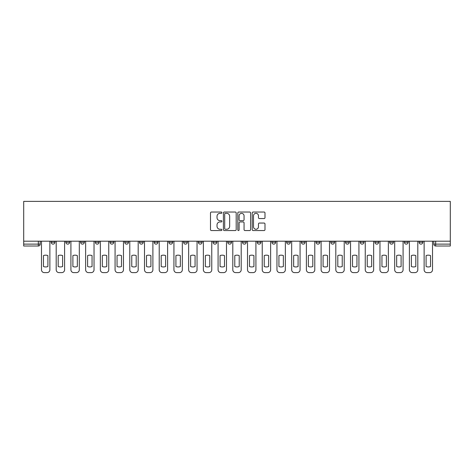 <?xml version="1.0" encoding="UTF-8"?>
<svg xmlns="http://www.w3.org/2000/svg" width="474" height="474" viewBox="0 0 474 474"><rect width="100%" height="100%" fill="white"/><g stroke="black" fill="none" stroke-linecap="round" stroke-linejoin="round"><path stroke-width="0.71" d="M221.909 212.678A0.646 0.646 0 0 0 221.257 212.032L211.422 212.032A0.924 0.924 0 0 0 210.492 212.956L210.492 229.629A0.924 0.924 0 0 0 211.422 230.554L221.257 230.554A0.646 0.646 0 0 0 221.909 229.902A0.646 0.646 0 0 0 221.257 229.256L219.983 229.256A2.963 2.963 0 0 1 217.021 226.294L217.021 224.901A2.963 2.963 0 0 1 219.983 221.939L221.257 221.939A0.646 0.646 0 0 0 221.909 221.293A0.646 0.646 0 0 0 221.257 220.647L219.983 220.647A2.963 2.963 0 0 1 217.021 217.679L217.021 216.292A2.963 2.963 0 0 1 219.983 213.33L221.257 213.33A0.646 0.646 0 0 0 221.909 212.678M419.075 242.238L419.075 241.201L419.075 242.238A1.884 1.884 0 0 0 420.959 244.122A1.884 1.884 0 0 1 419.075 242.238L422.849 242.238A1.884 1.884 0 0 1 420.959 244.122A1.884 1.884 0 0 0 422.849 242.238A1.884 1.884 0 0 1 420.959 244.122M404.358 241.201L404.358 242.238L408.132 242.238A1.884 1.884 0 0 1 406.242 244.122A1.884 1.884 0 0 1 404.358 242.238L404.358 241.201M360.204 242.238L360.204 241.201L360.204 242.238A1.884 1.884 0 0 0 362.095 244.122A1.884 1.884 0 0 1 360.204 242.238L363.979 242.238A1.884 1.884 0 0 1 362.095 244.122M345.487 242.238L345.487 241.201L345.487 242.238A1.884 1.884 0 0 0 347.377 244.122A1.884 1.884 0 0 1 345.487 242.238L349.261 242.238A1.884 1.884 0 0 1 347.377 244.122M301.34 241.201L301.34 242.238L305.114 242.238A1.884 1.884 0 0 1 303.224 244.122A1.884 1.884 0 0 1 301.34 242.238L301.34 241.201M286.622 241.201L286.622 242.238L290.396 242.238A1.884 1.884 0 0 1 288.506 244.122A1.884 1.884 0 0 1 286.622 242.238L286.622 241.201M198.322 241.201L198.322 242.238L202.096 242.238A1.884 1.884 0 0 1 200.206 244.122A1.884 1.884 0 0 1 198.322 242.238L198.322 241.201M183.604 241.201L183.604 242.238L187.378 242.238A1.884 1.884 0 0 1 185.494 244.122A1.884 1.884 0 0 1 183.604 242.238L183.604 241.201M110.021 242.238L110.021 241.201L110.021 242.238A1.884 1.884 0 0 0 111.905 244.122A1.884 1.884 0 0 1 110.021 242.238L113.796 242.238A1.884 1.884 0 0 1 111.905 244.122M95.304 241.201L95.304 242.238L99.078 242.238A1.884 1.884 0 0 1 97.188 244.122A1.884 1.884 0 0 1 95.304 242.238L95.304 241.201M80.586 241.201L80.586 242.238L84.36 242.238A1.884 1.884 0 0 1 82.476 244.122A1.884 1.884 0 0 1 80.586 242.238L80.586 241.201M65.868 242.238L65.868 241.201L65.868 242.238A1.884 1.884 0 0 0 67.758 244.122A1.884 1.884 0 0 1 65.868 242.238L69.642 242.238A1.884 1.884 0 0 1 67.758 244.122A1.884 1.884 0 0 0 69.642 242.238A1.884 1.884 0 0 1 67.758 244.122M51.151 242.238L51.151 241.201L51.151 242.238A1.884 1.884 0 0 0 53.041 244.122A1.884 1.884 0 0 1 51.151 242.238L54.925 242.238A1.884 1.884 0 0 1 53.041 244.122A1.884 1.884 0 0 0 54.925 242.238A1.884 1.884 0 0 1 53.041 244.122M264.059 218.561A0.924 0.924 0 0 0 264.99 217.637L264.99 212.956A0.924 0.924 0 0 0 264.059 212.032L253.134 212.032A0.924 0.924 0 0 0 252.209 212.956L252.209 229.629A0.924 0.924 0 0 0 253.134 230.554L264.059 230.554A0.924 0.924 0 0 0 264.99 229.629L264.99 223.977A0.924 0.924 0 0 0 264.059 223.053L259.385 223.053A0.924 0.924 0 0 0 258.46 223.977L258.46 226.779A2.477 2.477 0 0 1 255.984 229.256A2.477 2.477 0 0 1 253.507 226.779L253.507 215.806A2.477 2.477 0 0 1 255.984 213.33A2.477 2.477 0 0 1 258.46 215.806L258.46 217.637A0.924 0.924 0 0 0 259.385 218.561L264.059 218.561M450.3 241.201L23.7 241.201L23.7 201.385L450.3 201.385L450.3 246.012L435.677 246.012A1.884 1.884 0 0 1 433.793 244.122L450.3 244.122M236.188 212.956A0.924 0.924 0 0 0 235.264 212.032L224.338 212.032A0.924 0.924 0 0 0 223.408 212.956L223.408 229.629A0.924 0.924 0 0 0 224.338 230.554L235.264 230.554A0.924 0.924 0 0 0 236.188 229.629L236.188 212.956M238.736 212.032L249.662 212.032A0.924 0.924 0 0 1 250.592 212.956L250.592 229.629A0.924 0.924 0 0 1 249.662 230.554L244.987 230.554A0.924 0.924 0 0 1 244.063 229.629L244.063 222.869A0.924 0.924 0 0 0 243.132 221.939L240.034 221.939A0.924 0.924 0 0 0 239.109 222.869L239.109 229.902A0.646 0.646 0 0 1 238.458 230.554A0.646 0.646 0 0 1 237.812 229.902L237.812 212.956A0.924 0.924 0 0 1 238.736 212.032M433.793 241.201L433.793 244.122L433.793 241.201M40.207 241.201L40.207 244.122A1.884 1.884 0 0 1 38.323 246.012L23.7 246.012L23.7 244.122L40.207 244.122A1.884 1.884 0 0 1 38.323 246.012L38.323 241.201M23.7 241.201L23.7 244.122M422.849 241.201L422.849 242.238M408.132 241.201L408.132 242.238L408.132 241.201M393.414 241.201L393.414 242.238A1.884 1.884 0 0 1 391.524 244.122A1.884 1.884 0 0 1 389.64 242.238L393.414 242.238L393.414 241.201M389.64 241.201L389.64 242.238M378.696 241.201L378.696 242.238A1.884 1.884 0 0 1 376.812 244.122A1.884 1.884 0 0 1 374.922 242.238L378.696 242.238M374.922 241.201L374.922 242.238M363.979 241.201L363.979 242.238L363.979 241.201M349.261 241.201L349.261 242.238L349.261 241.201M334.549 241.201L334.549 242.238A1.884 1.884 0 0 1 332.659 244.122A1.884 1.884 0 0 1 330.775 242.238L334.549 242.238L334.549 241.201M330.775 241.201L330.775 242.238M319.832 241.201L319.832 242.238A1.884 1.884 0 0 1 317.941 244.122A1.884 1.884 0 0 1 316.057 242.238L319.832 242.238A1.884 1.884 0 0 1 317.941 244.122A1.884 1.884 0 0 0 319.832 242.238M316.057 241.201L316.057 242.238M305.114 241.201L305.114 242.238L305.114 241.201M290.396 241.201L290.396 242.238L290.396 241.201M275.678 241.201L275.678 242.238A1.884 1.884 0 0 1 273.794 244.122A1.884 1.884 0 0 1 271.904 242.238L275.678 242.238M271.904 241.201L271.904 242.238M260.961 241.201L260.961 242.238A1.884 1.884 0 0 1 259.077 244.122A1.884 1.884 0 0 1 257.186 242.238L260.961 242.238A1.884 1.884 0 0 1 259.077 244.122A1.884 1.884 0 0 0 260.961 242.238M257.186 241.201L257.186 242.238M246.243 241.201L246.243 242.238A1.884 1.884 0 0 1 244.359 244.122A1.884 1.884 0 0 1 242.469 242.238A1.884 1.884 0 0 0 244.359 244.122M242.469 241.201L242.469 242.238L246.243 242.238M231.531 241.201L231.531 242.238A1.884 1.884 0 0 1 229.641 244.122A1.884 1.884 0 0 1 227.757 242.238L231.531 242.238L231.531 241.201M227.757 241.201L227.757 242.238M216.814 241.201L216.814 242.238A1.884 1.884 0 0 1 214.923 244.122A1.884 1.884 0 0 1 213.039 242.238L216.814 242.238A1.884 1.884 0 0 1 214.923 244.122A1.884 1.884 0 0 0 216.814 242.238L216.814 241.201M213.039 241.201L213.039 242.238M202.096 241.201L202.096 242.238M187.378 241.201L187.378 242.238L187.378 241.201M172.66 241.201L172.66 242.238A1.884 1.884 0 0 1 170.776 244.122A1.884 1.884 0 0 1 168.886 242.238L172.66 242.238L172.66 241.201M168.886 241.201L168.886 242.238M157.943 241.201L157.943 242.238A1.884 1.884 0 0 1 156.059 244.122A1.884 1.884 0 0 1 154.168 242.238L157.943 242.238M154.168 241.201L154.168 242.238M143.225 241.201L143.225 242.238A1.884 1.884 0 0 1 141.341 244.122A1.884 1.884 0 0 1 139.451 242.238A1.884 1.884 0 0 0 141.341 244.122M139.451 241.201L139.451 242.238L143.225 242.238M128.513 241.201L128.513 242.238A1.884 1.884 0 0 1 126.623 244.122A1.884 1.884 0 0 1 124.739 242.238A1.884 1.884 0 0 0 126.623 244.122A1.884 1.884 0 0 0 128.513 242.238A1.884 1.884 0 0 1 126.623 244.122M124.739 241.201L124.739 242.238L128.513 242.238M113.796 241.201L113.796 242.238M99.078 241.201L99.078 242.238A1.884 1.884 0 0 1 97.188 244.122A1.884 1.884 0 0 0 99.078 242.238L99.078 241.201M84.36 241.201L84.36 242.238A1.884 1.884 0 0 1 82.476 244.122A1.884 1.884 0 0 0 84.36 242.238L84.36 241.201M69.642 241.201L69.642 242.238L69.642 241.201M54.925 241.201L54.925 242.238L54.925 241.201M225.357 213.33A0.646 0.646 0 0 0 224.706 213.975L224.706 228.61A0.646 0.646 0 0 0 225.357 229.256L226.696 229.256A2.963 2.963 0 0 0 229.659 226.294L229.659 216.292A2.963 2.963 0 0 0 226.696 213.33L225.357 213.33M244.063 215.854A2.477 2.477 0 0 0 241.586 213.377A2.477 2.477 0 0 0 239.109 215.854L239.109 219.717A0.924 0.924 0 0 0 240.034 220.647L243.132 220.647A0.924 0.924 0 0 0 244.063 219.717L244.063 215.854M43.466 255.593L43.466 266.518A5.895 5.895 131.6 0 0 47.898 266.518A5.895 5.895 -131.6 0 1 43.466 266.518L43.466 255.593A5.895 5.895 -131.6 0 1 47.898 255.593A5.895 5.895 131.6 0 0 43.466 255.593M47.898 255.593L47.898 266.518L47.898 255.593M41.481 269.783L41.481 241.201L41.481 269.783A2.832 2.832 48.4 0 0 44.313 272.615L47.05 272.615A2.832 2.832 48.4 0 0 49.877 269.783L49.877 241.201M44.313 272.615L47.05 272.615M58.184 255.593L58.184 266.518A5.895 5.895 131.6 0 0 62.615 266.518A5.895 5.895 -131.6 0 1 58.184 266.518L58.184 255.593A5.895 5.895 -131.6 0 1 62.615 255.593A5.895 5.895 131.6 0 0 58.184 255.593M62.615 255.593L62.615 266.518L62.615 255.593M56.199 269.783L56.199 241.201L56.199 269.783A2.832 2.832 48.4 0 0 59.031 272.615L61.768 272.615A2.832 2.832 48.4 0 0 64.594 269.783L64.594 241.201M72.895 255.593L72.895 266.518A5.895 5.895 131.6 0 0 77.333 266.518A5.895 5.895 -131.6 0 1 72.895 266.518L72.895 255.593A5.895 5.895 -131.6 0 1 77.333 255.593A5.895 5.895 131.6 0 0 72.895 255.593M77.333 255.593L77.333 266.518L77.333 255.593M70.916 269.783L70.916 241.201L70.916 269.783A2.832 2.832 48.4 0 0 73.748 272.615L76.48 272.615A2.832 2.832 48.4 0 0 79.312 269.783L79.312 241.201M59.031 272.615L61.768 272.615M73.748 272.615L76.48 272.615M87.613 255.593L87.613 266.518A5.895 5.895 131.6 0 0 92.051 266.518A5.895 5.895 -131.6 0 1 87.613 266.518L87.613 255.593A5.895 5.895 -131.6 0 1 92.051 255.593A5.895 5.895 131.6 0 0 87.613 255.593M92.051 255.593L92.051 266.518L92.051 255.593M85.634 269.783L85.634 241.201L85.634 269.783A2.832 2.832 48.4 0 0 88.466 272.615L91.198 272.615A2.832 2.832 48.4 0 0 94.03 269.783L94.03 241.201M102.331 255.593L102.331 266.518A5.895 5.895 131.6 0 0 106.763 266.518A5.895 5.895 -131.6 0 1 102.331 266.518L102.331 255.593A5.895 5.895 -131.6 0 1 106.763 255.593A5.895 5.895 131.6 0 0 102.331 255.593M106.763 255.593L106.763 266.518L106.763 255.593M100.352 269.783L100.352 241.201L100.352 269.783A2.832 2.832 48.4 0 0 103.178 272.615L105.915 272.615A2.832 2.832 48.4 0 0 108.747 269.783L108.747 241.201M117.048 255.593L117.048 266.518A5.895 5.895 131.6 0 0 121.48 266.518A5.895 5.895 -131.6 0 1 117.048 266.518L117.048 255.593A5.895 5.895 -131.6 0 1 121.48 255.593A5.895 5.895 131.6 0 0 117.048 255.593M121.48 255.593L121.48 266.518L121.48 255.593M115.069 269.783L115.069 241.201L115.069 269.783A2.832 2.832 48.4 0 0 117.896 272.615L120.633 272.615A2.832 2.832 48.4 0 0 123.465 269.783L123.465 241.201M88.466 272.615L91.198 272.615M103.178 272.615L105.915 272.615M117.896 272.615L120.633 272.615M131.766 255.593L131.766 266.518A5.895 5.895 131.6 0 0 136.198 266.518A5.895 5.895 -131.6 0 1 131.766 266.518L131.766 255.593A5.895 5.895 -131.6 0 1 136.198 255.593L136.198 266.518L136.198 255.593A5.895 5.895 131.6 0 0 131.766 255.593M129.781 269.783L129.781 241.201L129.781 269.783A2.832 2.832 48.4 0 0 132.613 272.615L135.351 272.615A2.832 2.832 48.4 0 0 138.183 269.783L138.183 241.201M146.484 255.593L146.484 266.518A5.895 5.895 131.6 0 0 150.916 266.518A5.895 5.895 -131.6 0 1 146.484 266.518L146.484 255.593A5.895 5.895 -131.6 0 1 150.916 255.593L150.916 266.518L150.916 255.593A5.895 5.895 131.6 0 0 146.484 255.593M144.499 269.783L144.499 241.201L144.499 269.783A2.832 2.832 48.4 0 0 147.331 272.615L150.068 272.615A2.832 2.832 48.4 0 0 152.895 269.783L152.895 241.201M161.201 255.593L161.201 266.518A5.895 5.895 131.6 0 0 165.633 266.518A5.895 5.895 -131.6 0 1 161.201 266.518L161.201 255.593A5.895 5.895 -131.6 0 1 165.633 255.593L165.633 266.518L165.633 255.593A5.895 5.895 131.6 0 0 161.201 255.593M159.217 269.783L159.217 241.201L159.217 269.783A2.832 2.832 48.4 0 0 162.049 272.615L164.786 272.615A2.832 2.832 48.4 0 0 167.612 269.783L167.612 241.201M175.913 255.593L175.913 266.518A5.895 5.895 131.6 0 0 180.351 266.518A5.895 5.895 -131.6 0 1 175.913 266.518L175.913 255.593A5.895 5.895 -131.6 0 1 180.351 255.593L180.351 266.518L180.351 255.593A5.895 5.895 131.6 0 0 175.913 255.593M173.934 269.783L173.934 241.201L173.934 269.783A2.832 2.832 48.4 0 0 176.766 272.615L179.498 272.615A2.832 2.832 48.4 0 0 182.33 269.783L182.33 241.201M190.631 255.593L190.631 266.518A5.895 5.895 131.6 0 0 195.069 266.518A5.895 5.895 -131.6 0 1 190.631 266.518L190.631 255.593A5.895 5.895 -131.6 0 1 195.069 255.593L195.069 266.518L195.069 255.593A5.895 5.895 131.6 0 0 190.631 255.593M188.652 269.783L188.652 241.201L188.652 269.783A2.832 2.832 48.4 0 0 191.484 272.615L194.216 272.615A2.832 2.832 48.4 0 0 197.048 269.783L197.048 241.201M205.349 255.593L205.349 266.518A5.895 5.895 131.6 0 0 209.781 266.518A5.895 5.895 -131.6 0 1 205.349 266.518L205.349 255.593A5.895 5.895 -131.6 0 1 209.781 255.593L209.781 266.518L209.781 255.593A5.895 5.895 131.6 0 0 205.349 255.593M203.37 269.783L203.37 241.201L203.37 269.783A2.832 2.832 48.4 0 0 206.196 272.615L208.933 272.615A2.832 2.832 48.4 0 0 211.765 269.783L211.765 241.201M220.066 255.593L220.066 266.518A5.895 5.895 131.6 0 0 224.498 266.518A5.895 5.895 -131.6 0 1 220.066 266.518L220.066 255.593A5.895 5.895 -131.6 0 1 224.498 255.593L224.498 266.518L224.498 255.593A5.895 5.895 131.6 0 0 220.066 255.593M218.087 269.783L218.087 241.201L218.087 269.783A2.832 2.832 48.4 0 0 220.914 272.615L223.651 272.615A2.832 2.832 48.4 0 0 226.483 269.783L226.483 241.201M234.784 255.593L234.784 266.518A5.895 5.895 131.6 0 0 239.216 266.518A5.895 5.895 -131.6 0 1 234.784 266.518L234.784 255.593A5.895 5.895 -131.6 0 1 239.216 255.593L239.216 266.518L239.216 255.593A5.895 5.895 131.6 0 0 234.784 255.593M232.799 269.783L232.799 241.201L232.799 269.783A2.832 2.832 48.4 0 0 235.631 272.615L238.369 272.615A2.832 2.832 48.4 0 0 241.201 269.783L241.201 241.201M249.502 255.593L249.502 266.518A5.895 5.895 131.6 0 0 253.934 266.518A5.895 5.895 -131.6 0 1 249.502 266.518L249.502 255.593A5.895 5.895 -131.6 0 1 253.934 255.593L253.934 266.518L253.934 255.593A5.895 5.895 131.6 0 0 249.502 255.593M247.517 269.783L247.517 241.201L247.517 269.783A2.832 2.832 48.4 0 0 250.349 272.615L253.086 272.615A2.832 2.832 48.4 0 0 255.913 269.783L255.913 241.201M264.219 255.593L264.219 266.518A5.895 5.895 131.6 0 0 268.651 266.518A5.895 5.895 -131.6 0 1 264.219 266.518L264.219 255.593A5.895 5.895 -131.6 0 1 268.651 255.593L268.651 266.518L268.651 255.593A5.895 5.895 131.6 0 0 264.219 255.593M262.235 269.783L262.235 241.201L262.235 269.783A2.832 2.832 48.4 0 0 265.067 272.615L267.804 272.615A2.832 2.832 48.4 0 0 270.63 269.783L270.63 241.201M278.931 255.593L278.931 266.518A5.895 5.895 131.6 0 0 283.369 266.518A5.895 5.895 -131.6 0 1 278.931 266.518L278.931 255.593A5.895 5.895 -131.6 0 1 283.369 255.593L283.369 266.518L283.369 255.593A5.895 5.895 131.6 0 0 278.931 255.593M276.952 269.783L276.952 241.201L276.952 269.783A2.832 2.832 48.4 0 0 279.784 272.615L282.516 272.615A2.832 2.832 48.4 0 0 285.348 269.783L285.348 241.201M293.649 255.593L293.649 266.518A5.895 5.895 131.6 0 0 298.087 266.518A5.895 5.895 -131.6 0 1 293.649 266.518L293.649 255.593A5.895 5.895 -131.6 0 1 298.087 255.593L298.087 266.518L298.087 255.593A5.895 5.895 131.6 0 0 293.649 255.593M291.67 269.783L291.67 241.201L291.67 269.783A2.832 2.832 48.4 0 0 294.502 272.615L297.234 272.615A2.832 2.832 48.4 0 0 300.066 269.783L300.066 241.201M308.367 255.593L308.367 266.518A5.895 5.895 131.6 0 0 312.799 266.518A5.895 5.895 -131.6 0 1 308.367 266.518L308.367 255.593A5.895 5.895 -131.6 0 1 312.799 255.593L312.799 266.518L312.799 255.593A5.895 5.895 131.6 0 0 308.367 255.593M306.388 269.783L306.388 241.201L306.388 269.783A2.832 2.832 48.4 0 0 309.214 272.615L311.951 272.615A2.832 2.832 48.4 0 0 314.783 269.783L314.783 241.201M323.084 255.593L323.084 266.518A5.895 5.895 131.6 0 0 327.516 266.518A5.895 5.895 -131.6 0 1 323.084 266.518L323.084 255.593A5.895 5.895 -131.6 0 1 327.516 255.593L327.516 266.518L327.516 255.593A5.895 5.895 131.6 0 0 323.084 255.593M321.105 269.783L321.105 241.201L321.105 269.783A2.832 2.832 48.4 0 0 323.932 272.615L326.669 272.615A2.832 2.832 48.4 0 0 329.501 269.783L329.501 241.201M337.802 255.593L337.802 266.518A5.895 5.895 131.6 0 0 342.234 266.518A5.895 5.895 -131.6 0 1 337.802 266.518L337.802 255.593A5.895 5.895 -131.6 0 1 342.234 255.593L342.234 266.518L342.234 255.593A5.895 5.895 131.6 0 0 337.802 255.593M335.817 269.783L335.817 241.201L335.817 269.783A2.832 2.832 48.4 0 0 338.649 272.615L341.387 272.615A2.832 2.832 48.4 0 0 344.219 269.783L344.219 241.201M352.52 255.593L352.52 266.518A5.895 5.895 131.6 0 0 356.952 266.518A5.895 5.895 -131.6 0 1 352.52 266.518L352.52 255.593A5.895 5.895 -131.6 0 1 356.952 255.593L356.952 266.518L356.952 255.593A5.895 5.895 131.6 0 0 352.52 255.593M350.535 269.783L350.535 241.201L350.535 269.783A2.832 2.832 48.4 0 0 353.367 272.615L356.104 272.615A2.832 2.832 48.4 0 0 358.931 269.783L358.931 241.201M132.613 272.615L135.351 272.615M147.331 272.615L150.068 272.615M162.049 272.615L164.786 272.615M176.766 272.615L179.498 272.615M191.484 272.615L194.216 272.615M206.196 272.615L208.933 272.615M220.914 272.615L223.651 272.615M235.631 272.615L238.369 272.615M250.349 272.615L253.086 272.615M265.067 272.615L267.804 272.615M279.784 272.615L282.516 272.615M294.502 272.615L297.234 272.615M309.214 272.615L311.951 272.615M323.932 272.615L326.669 272.615M338.649 272.615L341.387 272.615M353.367 272.615L356.104 272.615M367.237 255.593L367.237 266.518A5.895 5.895 131.6 0 0 371.669 266.518A5.895 5.895 -131.6 0 1 367.237 266.518L367.237 255.593A5.895 5.895 -131.6 0 1 371.669 255.593A5.895 5.895 131.6 0 0 367.237 255.593M371.669 255.593L371.669 266.518L371.669 255.593M365.253 269.783L365.253 241.201L365.253 269.783A2.832 2.832 48.4 0 0 368.085 272.615L370.822 272.615A2.832 2.832 48.4 0 0 373.648 269.783L373.648 241.201M381.949 255.593L381.949 266.518A5.895 5.895 131.6 0 0 386.387 266.518A5.895 5.895 -131.6 0 1 381.949 266.518L381.949 255.593A5.895 5.895 -131.6 0 1 386.387 255.593A5.895 5.895 131.6 0 0 381.949 255.593M386.387 255.593L386.387 266.518L386.387 255.593M379.97 269.783L379.97 241.201L379.97 269.783A2.832 2.832 48.4 0 0 382.802 272.615L385.534 272.615A2.832 2.832 48.4 0 0 388.366 269.783L388.366 241.201M396.667 255.593L396.667 266.518A5.895 5.895 131.6 0 0 401.105 266.518A5.895 5.895 -131.6 0 1 396.667 266.518L396.667 255.593A5.895 5.895 -131.6 0 1 401.105 255.593A5.895 5.895 131.6 0 0 396.667 255.593M401.105 255.593L401.105 266.518L401.105 255.593M394.688 269.783L394.688 241.201L394.688 269.783A2.832 2.832 48.4 0 0 397.52 272.615L400.252 272.615A2.832 2.832 48.4 0 0 403.084 269.783L403.084 241.201M411.385 255.593L411.385 266.518A5.895 5.895 131.6 0 0 415.817 266.518A5.895 5.895 -131.6 0 1 411.385 266.518L411.385 255.593A5.895 5.895 -131.6 0 1 415.817 255.593A5.895 5.895 131.6 0 0 411.385 255.593M415.817 255.593L415.817 266.518L415.817 255.593M409.406 269.783L409.406 241.201L409.406 269.783A2.832 2.832 48.4 0 0 412.232 272.615L414.969 272.615A2.832 2.832 48.4 0 0 417.801 269.783L417.801 241.201M368.085 272.615L370.822 272.615M382.802 272.615L385.534 272.615M397.52 272.615L400.252 272.615M412.232 272.615L414.969 272.615M426.102 255.593L426.102 266.518A5.895 5.895 131.6 0 0 430.534 266.518A5.895 5.895 -131.6 0 1 426.102 266.518L426.102 255.593A5.895 5.895 -131.6 0 1 430.534 255.593A5.895 5.895 131.6 0 0 426.102 255.593M430.534 255.593L430.534 266.518L430.534 255.593M424.123 269.783L424.123 241.201L424.123 269.783A2.832 2.832 48.4 0 0 426.95 272.615L429.687 272.615A2.832 2.832 48.4 0 0 432.519 269.783L432.519 241.201M426.95 272.615L429.687 272.615M435.677 241.201L435.677 246.012"/></g></svg>
